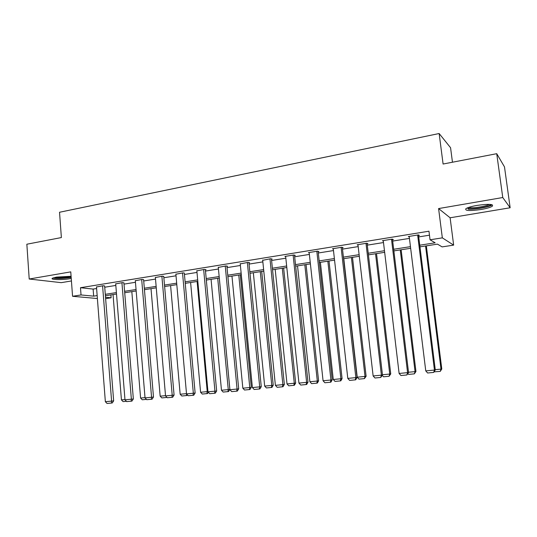 <?xml version="1.0" encoding="UTF-8"?>
<svg xmlns="http://www.w3.org/2000/svg" width="537" height="537" viewBox="0 0 537 537"><rect width="100%" height="100%" fill="white"/><g stroke="black" fill="none" stroke-linecap="round" stroke-linejoin="round"><path stroke-width="0.81" d="M71.085 276.287L56.546 277.099L52.311 278.314C50.015 279.804 62.279 280.059 69.763 278.716L71.246 278.441M480.984 209.517C486.582 208.537 490.362 207.443 492.315 206.235C493.711 204.08 488.636 203.805 477.084 205.403C471.499 206.396 467.774 207.483 465.915 208.665C464.606 210.806 469.627 211.088 480.984 209.517M110.884 294.887L111.119 297.793L105.628 298.639M452.463 162.221L450.57 147.729L439.145 133.525L59.533 212.256L61.372 237.569L26.85 244.221L29.206 279.018L61.245 282.657L71.434 280.958M439.145 133.525L443.092 164.027L496.732 153.689L504.491 166.893L510.15 207.765L502.76 197.529L438.588 208.571L442.334 237.857L453.651 245.12L442.132 246.892L437.44 244.134L419.968 246.852M438.588 208.571L450.113 217.78L510.15 207.765M450.113 217.78L453.651 245.12M496.732 153.689L502.76 197.529M419.759 245.201L435.151 242.798L430.05 239.797L428.969 231.205L80.49 287.711L93.116 289.081L96.613 288.517M104.728 287.221L115.824 285.442M124.013 284.127L135.452 282.294M143.721 280.972L155.515 279.079M163.859 277.743L176.022 275.796M184.446 274.447L196.992 272.434M205.496 271.071L218.445 268.997M227.03 267.621L240.395 265.479M249.054 264.09L262.848 261.881M271.601 260.479L285.838 258.196M294.672 256.78L309.379 254.424M318.3 253.001L333.484 250.564M342.492 249.121L358.186 246.604M367.281 245.147L383.492 242.549M392.688 241.079L409.442 238.394M418.726 236.904L429.466 235.186M417.645 235.025L434.446 370.06L435.292 369.933L418.477 234.891L408.355 236.522L409.275 237.018M418.491 234.891L419.404 235.414L418.558 235.548M392.527 239.737L393.346 239.603L392.325 239.106L382.438 240.704L383.324 241.106M367.127 243.825L367.932 243.691L366.805 243.221L357.159 244.778L358.011 245.114M342.344 247.812L343.13 247.685L341.901 247.235L332.49 248.752L333.316 249.04M318.152 251.705L318.924 251.578L317.602 251.155L308.406 252.638L309.211 252.88M294.538 255.505L295.283 255.384L293.873 254.981L284.892 256.424L285.677 256.639M271.467 259.217L272.199 259.096L270.702 258.713L262.694 260.311M248.933 262.841L249.645 262.727L248.067 262.365L240.234 263.909M226.909 266.386L227.607 266.271L225.949 265.929L218.297 267.419M205.382 269.849L206.067 269.735L204.335 269.413L196.851 270.856M184.339 273.232L183.204 272.823L175.881 274.219M163.751 276.542L162.536 276.152L155.381 277.515M143.621 279.784L142.325 279.408L135.324 280.73M123.919 282.952L122.55 282.596L115.697 283.885M104.641 286.053L103.205 285.718L96.492 286.966M97.385 298.532L72.562 296.283L70.763 271.87L29.206 279.018M72.562 296.283L81.033 294.947L93.66 296.142L97.157 295.592M80.49 287.711L81.033 294.947M430.05 239.797L442.334 237.857M105.52 297.263L111.119 297.793M410.664 248.295L393.869 250.907M384.66 252.336L368.422 254.86M359.3 256.277L343.579 258.72M334.558 260.123L319.34 262.492M310.399 263.875L295.672 266.171M286.818 267.54L272.554 269.762M263.788 271.125L249.974 273.273M241.288 274.622L227.903 276.696M217.713 278.28L228.272 389.6L229.876 389.412L219.284 278.038L206.336 280.052M197.817 281.375L185.245 283.328M176.807 284.637L164.624 286.536M156.267 287.832L144.453 289.671M136.17 290.953L124.712 292.739M116.509 294.014L105.4 295.739M105.292 294.323L116.395 292.591M124.597 291.309L136.049 289.517M144.332 288.228L156.139 286.382M164.497 285.073L176.68 283.174M185.111 281.851L197.683 279.891M206.195 278.562L219.163 276.535M227.755 275.192L241.14 273.105M249.819 271.749L263.633 269.587M272.393 268.218L286.657 265.99M295.504 264.613L310.232 262.311M319.166 260.915L334.376 258.539M343.405 257.129L359.119 254.672M368.228 253.249L384.472 250.712M393.675 249.275L410.456 246.651M93.116 289.081L93.66 296.142M409.194 236.387L425.76 370.892L434.446 370.06L433.674 372.416L427.606 372.993L425.76 370.892M435.292 369.933L433.674 372.416M425.566 245.98L441.005 369.114L441.79 369L426.338 245.859M435.259 369.664L441.005 369.114L440.253 371.382L434.299 371.832M441.79 369L440.253 371.382M490.858 204.496L490.751 204.691C489.677 206.591 475.453 209.296 469.58 208.759L467.036 208.054M468.492 207.477L470.157 207.732C475.111 208.181 486.837 206.134 489.281 204.369M468.224 209.141C474.46 209.698 489.247 207.087 492.046 204.899L492.194 204.785M71.139 277.025L68.81 277.522C61.795 278.475 56.768 278.535 53.74 277.71M55.539 277.28C59.117 277.689 63.386 277.522 68.347 276.797L70.736 276.266M52.821 278.032C56.848 278.777 62.46 278.636 69.642 277.629L71.166 277.34M391.5 239.24L407.583 372.638L408.55 372.51L392.453 239.166M383.257 240.569L399.119 373.457L407.583 372.638L406.871 374.967L400.951 375.531L399.119 373.457M408.55 372.51L406.871 374.967M365.999 243.348L381.391 375.162L382.472 375.014L367.073 243.335M357.957 244.65L373.134 375.954L381.391 375.162L380.733 377.451L374.96 378.001L373.134 375.954M382.472 375.014L380.733 377.451M400.26 249.913L415.061 371.611L415.953 371.49L401.132 249.779M408.516 372.242L415.061 371.611L414.363 373.853L408.637 374.396L407.952 373.618M415.953 371.49L414.363 373.853M375.544 253.753L389.741 374.047L390.741 373.92L376.524 253.605M382.438 374.752L389.741 374.047L389.09 376.262L383.505 376.793L382.263 375.397M390.741 373.92L389.09 376.262M341.116 247.362L355.85 377.618L357.038 377.464L342.297 247.376M333.269 248.631L347.795 378.39L355.85 377.618L355.246 379.874L349.614 380.411L347.795 378.39M357.038 377.464L355.722 379.807L355.246 379.874M316.83 251.276L330.933 380.015L332.215 379.847L318.112 251.316M309.171 252.511L323.073 380.767L330.933 380.015L330.376 382.237L324.878 382.76L323.073 380.767M332.215 379.847L330.893 382.169L330.376 382.237M293.121 255.102L306.62 382.351L307.996 382.176L294.498 255.156M285.637 256.303L298.948 383.089L306.62 382.351L306.103 384.546L300.74 385.056L298.948 383.089M307.996 382.176L306.661 384.472L306.103 384.546M351.413 257.505L365.019 376.43L357.226 377.182L343.794 258.686M366.12 376.289L364.422 378.612L365.019 376.43L366.12 376.289L352.487 257.337M364.422 378.612L358.964 379.129L357.226 377.182M327.839 261.17L340.888 378.753L333.269 379.491L320.394 262.325M342.082 378.605L340.814 380.84L340.33 380.908L340.888 378.753L342.082 378.605L329.006 260.989M340.33 380.908L335.007 381.411L333.269 379.491M304.801 264.748L317.313 381.028L309.876 381.74L297.532 265.875M318.602 380.867L317.32 383.082L316.803 383.149L317.313 381.028L318.602 380.867L306.063 264.553M316.803 383.149L311.601 383.64L309.876 381.74M282.294 268.245L294.283 383.243L287.013 383.942L275.186 269.352M295.659 383.076L294.37 385.264L293.82 385.338L294.283 383.243L295.659 383.076L283.637 268.037M293.82 385.338L288.731 385.821L287.013 383.942M260.284 271.668L271.782 385.412L264.674 386.096L253.336 272.749M273.232 385.237L271.937 387.405L271.353 387.479L271.782 385.412L273.232 385.237L261.707 271.447M271.353 387.479L266.386 387.949L264.674 386.096M238.764 275.011L249.779 387.533L242.838 388.197L231.964 276.065M251.309 387.352L250.007 389.493L249.39 389.567L249.779 387.533L251.309 387.352L240.261 274.776M249.39 389.567L244.53 390.03L242.838 388.197M229.876 389.412L228.561 391.54L227.923 391.614L228.272 389.6L221.479 390.258L211.068 279.314M227.923 391.614L223.17 392.07L221.479 390.258M197.119 281.482L207.235 391.627L200.59 392.272L190.615 282.496M208.383 392.272L207.591 393.534L206.92 393.614L207.235 391.627L207.947 391.547M206.92 393.614L202.268 394.057L200.59 392.272M186.493 393.628L180.157 394.239L170.598 285.603M187.453 394.89L187.071 395.494L181.828 396.011L180.157 394.239M186.601 393.99L186.373 395.574M165.524 395.648L160.16 396.165L151.011 288.651M166.96 397.407L161.825 397.917L160.16 396.165M166.363 396.783L166.275 397.487M145.017 397.622L140.587 398.051L131.827 291.631M146.46 399.38L142.245 399.776L140.587 398.051M124.96 399.555L121.429 399.89L113.045 294.551M126.39 401.287L123.074 401.609L121.429 399.89M269.963 258.834L282.878 384.633L284.355 384.452L271.433 258.901M262.66 260.009L275.394 385.351L282.878 384.633L282.415 386.801L277.179 387.298L275.394 385.351M284.355 384.452L283.006 386.721L282.415 386.801M247.349 262.479L259.707 386.862L261.264 386.674L248.906 262.553M240.207 263.627L252.39 387.566L259.707 386.862L259.284 388.996L254.162 389.486L252.39 387.566M261.264 386.674L259.908 388.922L259.284 388.996M225.251 266.043L237.065 389.036L238.703 388.842L226.882 266.124M218.27 267.164L229.923 389.728L237.065 389.036L236.683 391.151L231.689 391.621L229.923 389.728M238.703 388.842L237.341 391.064L236.683 391.151M203.651 269.527L214.954 391.164L216.666 390.963L205.362 269.608M196.831 270.621L207.973 391.835L214.954 391.164L214.612 393.245L209.725 393.708L207.973 391.835M216.666 390.963L215.297 393.165L214.612 393.245M182.533 272.93L193.34 393.245L195.132 393.037L184.319 273.011M175.861 274.004L186.52 393.903L193.34 393.245L193.038 395.299L188.265 395.749L186.52 393.903M195.132 393.037L193.75 395.212L193.038 395.299M161.885 276.26L172.216 395.272L174.075 395.064L163.738 276.333M155.361 277.307L165.544 395.917L172.216 395.272L171.947 397.306L167.282 397.749L165.544 395.917M174.075 395.064L172.692 397.212L171.947 397.306M141.687 279.515L151.562 397.259L153.488 397.044L143.601 279.589M135.304 280.542L145.037 397.89L151.562 397.259L151.327 399.266L146.762 399.696L145.037 397.89M153.488 397.044L152.099 399.172L151.327 399.266M121.926 282.697L131.364 399.206L133.351 398.978L123.906 282.771M115.683 283.704L124.98 399.817L131.364 399.206L131.162 401.179L126.698 401.609L124.98 399.817M133.351 398.978L131.954 401.085L131.162 401.179M102.587 285.818L111.602 401.105L113.649 400.871L104.628 285.885M96.479 286.798L105.359 401.703L111.602 401.105L111.428 403.059L107.064 403.475L105.359 401.703M113.649 400.871L112.253 402.965L111.428 403.059"/></g></svg>
